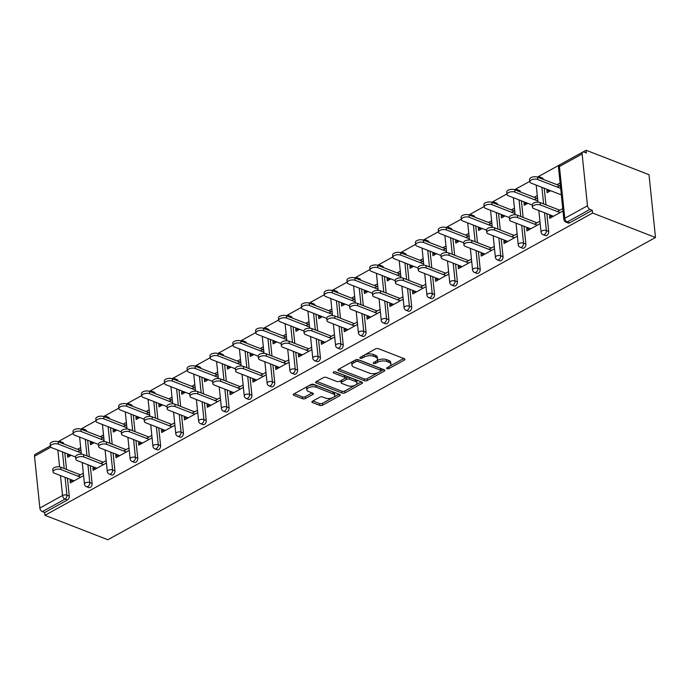 <?xml version="1.0" encoding="UTF-8"?>
<svg xmlns="http://www.w3.org/2000/svg" width="690" height="690" viewBox="0 0 690 690"><rect width="100%" height="100%" fill="white"/><g stroke="black" fill="none" stroke-linecap="round" stroke-linejoin="round"><path stroke-width="1.03" d="M387.038 368.676A1.432 0.664 174.1 0 0 389.048 368.512L404.314 360.085A2.044 0.949 174.1 0 0 404.901 359.318A2.044 0.949 174.1 0 0 404.305 358.731L378.396 348.666A2.044 0.949 174.1 0 0 375.524 348.899L360.258 357.325A1.432 0.664 174.1 0 0 359.844 357.86A1.432 0.664 174.1 0 0 360.258 358.265A1.432 0.664 174.1 0 0 362.276 358.101L364.251 357.015A6.538 3.045 174.1 0 1 373.454 356.264L375.61 357.11A6.538 3.045 174.1 0 1 377.516 358.973A6.538 3.045 174.1 0 1 375.619 361.431L373.644 362.526A1.432 0.664 174.1 0 0 373.23 363.061A1.432 0.664 174.1 0 0 373.652 363.475A1.432 0.664 174.1 0 0 375.662 363.311L377.637 362.216A6.538 3.045 174.1 0 1 386.84 361.474L388.996 362.31A6.538 3.045 174.1 0 1 390.902 364.173A6.538 3.045 174.1 0 1 389.005 366.64L387.03 367.727A1.432 0.664 174.1 0 0 386.616 368.262A1.432 0.664 174.1 0 0 387.038 368.676M312.501 401.218A2.044 0.949 174.1 0 0 311.906 401.985A2.044 0.949 174.1 0 0 312.501 402.563L319.772 405.392A2.044 0.949 174.1 0 0 322.644 405.159L339.601 395.801A2.044 0.949 174.1 0 0 340.187 395.034A2.044 0.949 174.1 0 0 339.592 394.447L313.683 384.382A2.044 0.949 174.1 0 0 310.811 384.615L293.862 393.973A2.044 0.949 174.1 0 0 293.267 394.74A2.044 0.949 174.1 0 0 293.862 395.318L302.643 398.734A2.044 0.949 174.1 0 0 305.515 398.501L312.768 394.499A2.044 0.949 174.1 0 0 313.363 393.731A2.044 0.949 174.1 0 0 312.768 393.145L308.413 391.454A5.46 2.544 174.1 0 1 306.826 389.893A5.46 2.544 174.1 0 1 310.052 387.168A5.46 2.544 174.1 0 1 316.098 387.211L333.158 393.843A5.46 2.544 174.1 0 1 334.745 395.396A5.46 2.544 174.1 0 1 331.519 398.121A5.46 2.544 174.1 0 1 325.473 398.078L322.627 396.974A2.044 0.949 174.1 0 0 319.755 397.207L312.501 401.218M44.971 515.292L592.589 213.046L655.5 237.498L107.882 539.744L44.971 515.292L44.686 512.549L67.37 500.026L65.024 499.111L42.34 511.635L44.686 512.549M364.449 380.733A2.044 0.949 174.1 0 0 367.322 380.501L384.27 371.142A2.044 0.949 174.1 0 0 384.865 370.375A2.044 0.949 174.1 0 0 384.27 369.797L358.36 359.723A2.044 0.949 174.1 0 0 355.479 359.956L338.531 369.314A2.044 0.949 174.1 0 0 337.945 370.082A2.044 0.949 174.1 0 0 338.531 370.668L364.449 380.733L364.26 378.905A2.044 0.949 174.1 0 0 367.132 378.672L377.93 372.712M361.931 383.476L344.983 392.826A2.044 0.949 174.1 0 1 342.111 393.059L316.201 382.993A2.044 0.949 174.1 0 1 315.606 382.407A2.044 0.949 174.1 0 1 316.193 381.639L323.446 377.637A2.044 0.949 174.1 0 1 326.327 377.404L336.832 381.484A2.044 0.949 174.1 0 0 339.713 381.251L344.526 378.594A2.044 0.949 174.1 0 0 345.112 377.827A2.044 0.949 174.1 0 0 344.517 377.249L333.581 372.997A1.432 0.664 174.1 0 1 333.166 372.583A1.432 0.664 174.1 0 1 334.003 371.876A1.432 0.664 174.1 0 1 335.59 371.884L361.931 382.122A2.044 0.949 174.1 0 1 362.526 382.709A2.044 0.949 174.1 0 1 361.931 383.476L361.793 382.07M655.5 237.498L649.014 174.708L586.103 150.256L537.45 177.106M587.475 205.784L582.119 153.982L559.435 166.506L564.791 218.307L587.475 205.784A3.122 1.854 61.1 0 0 589.959 209.389L567.275 221.904L569.621 222.818L592.305 210.303L589.959 209.389M582.119 153.982A3.122 1.854 61.1 0 1 582.817 152.111A3.122 1.854 61.1 0 1 584.033 152.093L586.379 153.008L586.103 150.256M38.485 452.536L50.344 445.956M58.029 441.712L73.175 433.355M80.859 429.111L96.005 420.753M103.69 416.51L118.835 408.152M126.52 403.917L141.666 395.551M149.351 391.316L164.496 382.95M172.181 378.715L187.326 370.349M195.011 366.114L210.157 357.748M217.833 353.513L232.987 345.155M240.663 340.912L255.818 332.554M263.494 328.311L278.648 319.953M286.324 315.71L301.478 307.352M309.155 303.108L324.309 294.751M331.985 290.507L347.13 282.15M354.815 277.915L369.961 269.548M377.646 265.314L392.791 256.947M400.476 252.713L415.622 244.346M423.306 240.111L438.452 231.745M446.137 227.51L461.282 219.153M468.967 214.909L484.113 206.552M491.798 202.308L506.943 193.95M514.628 189.707L529.773 181.349M50.836 447.215L34.5 456.228L39.856 508.03L62.54 495.515L60.479 475.565M547.981 189.681L546.851 190.302L549.525 191.346M546.851 190.302L547.092 192.683L550.655 190.716M550.818 215.202L549.499 215.936L552.173 216.971M549.499 215.936L549.74 218.316L563.005 210.993M557.244 187.085L560.358 185.36M560.116 182.979L556.994 184.704M562.764 208.613L557.408 211.571M92.106 483.466A3.122 2.044 111.2 0 1 90.2 487.425A3.122 2.044 111.2 0 1 88.786 487.589L86.44 486.674A3.122 2.044 111.2 0 0 87.854 486.51A3.122 2.044 -68.8 0 0 89.76 482.56L92.106 483.466L90.269 465.672M84.37 430.474A3.122 2.044 111.2 0 0 83.343 429.059L85.689 429.965A3.122 2.044 111.2 0 1 86.716 431.388M87.639 440.229L89.355 456.84M61.539 443.075A3.122 2.044 111.2 0 0 60.513 441.652L62.859 442.566A3.122 2.044 111.2 0 1 63.885 443.989M64.808 452.83L66.525 469.442M67.439 478.274L69.276 496.067A3.122 2.044 111.2 0 1 67.37 500.026M592.589 213.046L592.305 210.303M569.621 222.818A3.122 2.044 111.2 0 1 568.206 222.982L565.86 222.068A3.122 2.044 111.2 0 0 567.275 221.904A3.122 1.854 61.1 0 1 564.791 218.307A3.122 1.458 174.1 0 0 563.885 219.48A3.122 3.122 0 0 0 565.86 222.068M91.391 441.686L90.252 442.307L90.502 444.688L94.064 442.721M103.517 434.985L100.404 436.71M100.645 439.09L103.767 437.365M94.228 467.208L92.9 467.941L93.15 470.321L106.415 462.999M106.165 460.618L100.809 463.577M137.767 458.272A3.122 2.044 111.2 0 1 135.852 462.222A3.122 2.044 111.2 0 1 134.438 462.386L132.092 461.472A3.122 2.044 111.2 0 0 133.506 461.317A3.122 2.044 -68.8 0 0 135.421 457.358L137.767 458.272L135.93 440.47M130.03 405.28A3.122 2.044 111.2 0 0 129.004 403.857L131.35 404.771A3.122 2.044 111.2 0 1 132.376 406.186M133.299 415.026L135.016 431.638M137.051 416.484L135.913 417.114L136.154 419.494L139.725 417.519M149.178 409.791L146.064 411.507M146.306 413.888L149.428 412.172M139.88 442.005L138.561 442.739L138.802 445.119L152.076 437.796M151.826 435.416L146.47 438.374M183.428 433.07A3.122 2.044 111.2 0 1 181.513 437.029A3.122 2.044 111.2 0 1 180.099 437.184L177.753 436.278A3.122 2.044 111.2 0 0 179.167 436.115A3.122 2.044 -68.8 0 0 181.082 432.156L183.428 433.07L181.591 415.268M175.683 380.078A3.122 2.044 111.2 0 0 174.665 378.655L177.011 379.569A3.122 2.044 111.2 0 1 178.029 380.984M178.96 389.824L180.677 406.436M182.712 391.282L181.574 391.911L181.815 394.292L185.386 392.325M194.839 384.589L191.725 386.305M191.967 388.686L195.089 386.969M185.541 416.803L184.221 417.536L184.463 419.917L197.737 412.594M197.487 410.214L192.131 413.172M229.089 407.868A3.122 2.044 111.2 0 1 227.174 411.827A3.122 2.044 111.2 0 1 225.759 411.99L223.413 411.076A3.122 2.044 111.2 0 0 224.828 410.912A3.122 2.044 -68.8 0 0 226.743 406.953L229.089 407.868L227.243 390.066M221.343 354.876A3.122 2.044 111.2 0 0 220.326 353.453L222.672 354.367A3.122 2.044 111.2 0 1 223.689 355.79M224.621 364.622L226.337 381.234M228.364 366.079L227.234 366.709L227.476 369.09L231.038 367.123M240.499 359.387L237.377 361.103M237.627 363.483L240.741 361.767M231.202 391.61L229.882 392.334L230.124 394.714L243.389 387.392M243.147 385.011L237.791 387.97M274.749 382.665A3.122 2.044 111.2 0 1 272.835 386.624A3.122 2.044 111.2 0 1 271.42 386.788L269.074 385.874A3.122 2.044 111.2 0 0 270.489 385.71A3.122 2.044 -68.8 0 0 272.403 381.751L274.749 382.665L272.904 364.872M267.004 329.673A3.122 2.044 111.2 0 0 265.978 328.25L268.324 329.165A3.122 2.044 111.2 0 1 269.35 330.588M270.273 339.428L271.998 356.031M274.025 340.877L272.886 341.507L273.137 343.887L276.699 341.921M286.16 334.184L283.038 335.909M283.288 338.29L286.402 336.565M276.863 366.407L275.543 367.14L275.784 369.512L289.05 362.19M288.808 359.818L283.443 362.768M320.402 357.463A3.122 2.044 111.2 0 1 318.495 361.422A3.122 2.044 111.2 0 1 317.081 361.586L314.735 360.672A3.122 2.044 111.2 0 0 316.149 360.508A3.122 2.044 -68.8 0 0 318.055 356.558L320.402 357.463L318.564 339.67M312.665 304.471A3.122 2.044 111.2 0 0 311.639 303.057L313.985 303.962A3.122 2.044 111.2 0 1 315.011 305.385M315.934 314.226L317.65 330.838M319.686 315.684L318.547 316.305L318.797 318.685L322.359 316.719M331.821 308.982L328.699 310.707M328.949 313.088L332.062 311.363M322.523 341.205L321.195 341.938L321.445 344.319L334.71 336.996M334.469 334.615L329.104 337.574M366.062 332.261A3.122 2.044 111.2 0 1 364.156 336.22A3.122 2.044 111.2 0 1 362.742 336.384L360.396 335.469A3.122 2.044 111.2 0 0 361.81 335.314A3.122 2.044 -68.8 0 0 363.716 331.355L366.062 332.261L364.225 314.468M358.326 279.278A3.122 2.044 111.2 0 0 357.299 277.854L359.645 278.76A3.122 2.044 111.2 0 1 360.672 280.183M361.595 289.024L363.311 305.636M365.346 290.481L364.208 291.111L364.458 293.491L368.02 291.516M377.473 283.788L374.36 285.505M374.61 287.885L377.723 286.169M368.184 316.003L366.856 316.736L367.106 319.116L380.371 311.794M380.121 309.413L374.765 312.372M411.723 307.067A3.122 2.044 111.2 0 1 409.817 311.026A3.122 2.044 111.2 0 1 408.402 311.181L406.056 310.276A3.122 2.044 111.2 0 0 407.462 310.112A3.122 2.044 -68.8 0 0 409.377 306.153L411.723 307.067L409.886 289.265M403.986 254.075A3.122 2.044 111.2 0 0 402.96 252.652L405.306 253.566A3.122 2.044 111.2 0 1 406.332 254.981M407.255 263.822L408.972 280.433M411.007 265.279L409.869 265.909L410.119 268.289L413.681 266.323M423.134 258.586L420.02 260.303M420.262 262.683L423.384 260.967M413.845 290.801L412.517 291.534L412.767 293.914L426.032 286.591M425.782 284.211L420.426 287.169M457.384 281.865A3.122 2.044 111.2 0 1 455.469 285.824A3.122 2.044 111.2 0 1 454.055 285.988L451.709 285.074A3.122 2.044 111.2 0 0 453.123 284.91A3.122 2.044 -68.8 0 0 455.038 280.951L457.384 281.865L455.547 264.063M449.647 228.873A3.122 2.044 111.2 0 0 448.621 227.45L450.967 228.364A3.122 2.044 111.2 0 1 451.993 229.787M452.916 238.619L454.632 255.231M456.668 240.077L455.529 240.707L455.771 243.087L459.342 241.121M468.795 233.384L465.681 235.1M465.923 237.481L469.045 235.764M459.497 265.607L458.177 266.331L458.419 268.712L471.693 261.389M471.443 259.009L466.086 261.967M503.045 256.663A3.122 2.044 111.2 0 1 501.13 260.622A3.122 2.044 111.2 0 1 499.715 260.786L497.369 259.871A3.122 2.044 111.2 0 0 498.784 259.707A3.122 2.044 -68.8 0 0 500.699 255.749L503.045 256.663L501.207 238.869M495.299 203.671A3.122 2.044 111.2 0 0 494.282 202.248L496.627 203.162A3.122 2.044 111.2 0 1 497.645 204.585M498.577 213.426L500.293 230.029M502.329 214.875L501.19 215.504L501.432 217.885L505.002 215.918M514.455 208.182L511.342 209.907M511.583 212.287L514.706 210.562M505.158 240.405L503.838 241.129L504.08 243.51L517.353 236.187M517.103 233.806L511.747 236.765M548.705 231.461A3.122 2.044 111.2 0 1 546.791 235.419A3.122 2.044 111.2 0 1 545.376 235.583L543.03 234.669A3.122 2.044 111.2 0 0 544.445 234.505A3.122 2.044 -68.8 0 0 546.359 230.555L548.705 231.461L546.86 213.667M540.96 178.469A3.122 2.044 111.2 0 0 539.942 177.054L542.288 177.96A3.122 2.044 111.2 0 1 543.306 179.383M544.238 188.223L545.954 204.835M527.988 227.804L526.668 228.537L526.91 230.909L540.175 223.586M539.934 221.214L534.577 224.164M525.15 202.282L524.02 202.903L524.262 205.284L527.833 203.317M537.286 195.581L534.172 197.305M534.414 199.686L537.527 197.961M525.875 244.062A3.122 2.044 111.2 0 1 523.96 248.021A3.122 2.044 111.2 0 1 522.546 248.184L520.2 247.27A3.122 2.044 111.2 0 0 521.614 247.106A3.122 2.044 -68.8 0 0 523.529 243.147L525.875 244.062L524.038 226.268M518.13 191.07A3.122 2.044 111.2 0 0 517.112 189.647L519.458 190.561A3.122 2.044 111.2 0 1 520.476 191.984M521.407 200.825L523.124 217.436M482.327 253.006L481.008 253.73L481.249 256.111L494.523 248.788M494.273 246.408L488.917 249.366M479.498 227.476L478.36 228.105L478.601 230.486L482.172 228.519M491.625 220.783L488.511 222.508M488.753 224.88L491.875 223.163M480.214 269.264A3.122 2.044 111.2 0 1 478.299 273.223A3.122 2.044 111.2 0 1 476.885 273.387L474.539 272.472A3.122 2.044 111.2 0 0 475.953 272.309A3.122 2.044 -68.8 0 0 477.868 268.35L480.214 269.264L478.377 251.462M472.469 216.272A3.122 2.044 111.2 0 0 471.451 214.849L473.797 215.763A3.122 2.044 111.2 0 1 474.815 217.186M475.746 226.018L477.463 242.63M436.666 278.208L435.347 278.933L435.588 281.313L448.862 273.99M448.612 271.61L443.256 274.568M433.838 252.678L432.699 253.308L432.94 255.688L436.511 253.722M445.964 245.985L442.851 247.701M443.092 250.082L446.214 248.365M434.553 294.466A3.122 2.044 111.2 0 1 432.639 298.425A3.122 2.044 111.2 0 1 431.224 298.58L428.878 297.675A3.122 2.044 111.2 0 0 430.293 297.511A3.122 2.044 -68.8 0 0 432.207 293.552L434.553 294.466L432.716 276.664M426.817 241.474A3.122 2.044 111.2 0 0 425.79 240.051L428.136 240.965A3.122 2.044 111.2 0 1 429.163 242.388M430.086 251.22L431.802 267.832M391.014 303.402L389.686 304.135L389.936 306.515L403.202 299.193M402.951 296.812L397.595 299.771M388.177 277.88L387.038 278.51L387.288 280.89L390.851 278.915M400.304 271.187L397.19 272.904M397.431 275.284L400.554 273.568M388.893 319.668A3.122 2.044 111.2 0 1 386.987 323.619A3.122 2.044 111.2 0 1 385.572 323.782L383.226 322.877A3.122 2.044 111.2 0 0 384.64 322.713A3.122 2.044 -68.8 0 0 386.547 318.754L388.893 319.668L387.055 301.866M381.156 266.676A3.122 2.044 111.2 0 0 380.13 265.253L382.476 266.168A3.122 2.044 111.2 0 1 383.502 267.582M384.425 276.423L386.141 293.034M345.354 328.604L344.025 329.337L344.276 331.718L357.541 324.395M357.299 322.014L351.935 324.973M342.516 303.082L341.378 303.712L341.628 306.084L345.19 304.118M354.651 296.389L351.529 298.106M351.779 300.486L354.893 298.761M343.232 344.862A3.122 2.044 111.2 0 1 341.326 348.821A3.122 2.044 111.2 0 1 339.911 348.985L337.565 348.071A3.122 2.044 111.2 0 0 338.98 347.907A3.122 2.044 -68.8 0 0 340.886 343.956L343.232 344.862L341.395 327.069M335.495 291.87A3.122 2.044 111.2 0 0 334.469 290.456L336.815 291.361A3.122 2.044 111.2 0 1 337.841 292.784M338.764 301.625L340.481 318.237M299.693 353.806L298.365 354.539L298.615 356.92L311.88 349.597M311.639 347.217L306.274 350.175M296.855 328.285L295.717 328.906L295.967 331.286L299.529 329.32M308.991 321.583L305.868 323.308M306.119 325.689L309.232 323.964M297.58 370.064A3.122 2.044 111.2 0 1 295.665 374.023A3.122 2.044 111.2 0 1 294.251 374.187L291.905 373.273A3.122 2.044 111.2 0 0 293.319 373.109A3.122 2.044 -68.8 0 0 295.225 369.15L297.58 370.064L295.734 352.271M289.835 317.072A3.122 2.044 111.2 0 0 288.808 315.649L291.154 316.563A3.122 2.044 111.2 0 1 292.18 317.987M293.103 326.827L294.82 343.439M254.032 379.008L252.713 379.733L252.954 382.113L266.219 374.791M265.978 372.41L260.622 375.369M251.195 353.478L250.065 354.108L250.306 356.488L253.868 354.522M263.33 346.785L260.208 348.51M260.458 350.882L263.571 349.166M251.919 395.267A3.122 2.044 111.2 0 1 250.004 399.225A3.122 2.044 111.2 0 1 248.59 399.389L246.244 398.475A3.122 2.044 111.2 0 0 247.658 398.311A3.122 2.044 -68.8 0 0 249.573 394.352L251.919 395.267L250.073 377.464M244.174 342.274A3.122 2.044 111.2 0 0 243.147 340.851L245.502 341.766A3.122 2.044 111.2 0 1 246.52 343.189M247.451 352.021L249.168 368.632M208.371 404.211L207.052 404.935L207.293 407.316L220.567 399.993M220.317 397.613L214.961 400.571M205.534 378.681L204.404 379.31L204.645 381.691L208.216 379.724M217.669 371.988L214.555 373.704M214.797 376.085L217.911 374.368M206.258 420.469A3.122 2.044 111.2 0 1 204.344 424.428A3.122 2.044 111.2 0 1 202.929 424.591L200.583 423.677A3.122 2.044 111.2 0 0 201.998 423.513A3.122 2.044 -68.8 0 0 203.912 419.555L206.258 420.469L204.421 402.667M198.513 367.477A3.122 2.044 111.2 0 0 197.495 366.054L199.841 366.968A3.122 2.044 111.2 0 1 200.859 368.391M201.791 377.223L203.507 393.835M162.711 429.404L161.391 430.137L161.633 432.518L174.906 425.195M174.656 422.815L169.3 425.773M159.882 403.883L158.743 404.513L158.985 406.893L162.555 404.927M172.008 397.19L168.895 398.906M169.136 401.287L172.258 399.57M160.597 445.671A3.122 2.044 111.2 0 1 158.683 449.621A3.122 2.044 111.2 0 1 157.268 449.785L154.922 448.88A3.122 2.044 111.2 0 0 156.337 448.716A3.122 2.044 -68.8 0 0 158.251 444.757L160.597 445.671L158.76 427.869M152.852 392.679A3.122 2.044 111.2 0 0 151.834 391.256L154.18 392.17A3.122 2.044 111.2 0 1 155.207 393.585M156.13 402.425L157.846 419.037M117.05 454.607L115.73 455.34L115.98 457.72L129.246 450.398M128.996 448.017L123.639 450.975M114.221 429.085L113.082 429.715L113.324 432.087L116.895 430.12M126.348 422.392L123.234 424.109M123.475 426.489L126.598 424.764M114.937 470.865A3.122 2.044 111.2 0 1 113.022 474.824A3.122 2.044 111.2 0 1 111.616 474.987L109.262 474.073A3.122 2.044 111.2 0 0 110.676 473.918A3.122 2.044 -68.8 0 0 112.591 469.959L114.937 470.865L113.1 453.071M107.2 417.873A3.122 2.044 111.2 0 0 106.174 416.458L108.52 417.364A3.122 2.044 111.2 0 1 109.546 418.787M110.469 427.628L112.185 444.239M71.398 479.809L70.07 480.542L70.32 482.922L83.585 475.6M83.335 473.219L77.979 476.178M68.56 454.287L67.422 454.908L67.672 457.289L71.234 455.322M80.687 447.586L77.573 449.311M77.823 451.691L80.937 449.966M34.5 456.228A3.122 1.854 -118.9 0 1 35.19 454.356L50.353 445.982M42.34 511.635A3.122 1.854 -118.9 0 1 39.856 508.03M524.02 202.903L526.694 203.947M526.668 228.537L529.342 229.572M501.19 215.504L503.864 216.548M503.838 241.129L506.512 242.173M478.36 228.105L481.034 229.149M481.008 253.73L483.681 254.774M455.529 240.707L458.203 241.75M458.177 266.331L460.851 267.375M432.699 253.308L435.373 254.343M435.347 278.933L438.021 279.976M409.869 265.909L412.542 266.944M412.517 291.534L415.19 292.577M387.038 278.51L389.712 279.545M389.686 304.135L392.36 305.178M364.208 291.111L366.882 292.146M366.856 316.736L369.53 317.771M341.378 303.712L344.051 304.747M344.025 329.337L346.699 330.372M318.547 316.305L321.221 317.348M321.195 341.938L323.869 342.973M295.717 328.906L298.39 329.949M298.365 354.539L301.047 355.574M272.886 341.507L275.569 342.551M275.543 367.14L278.217 368.175M250.065 354.108L252.738 355.152M252.713 379.733L255.386 380.777M227.234 366.709L229.908 367.753M229.882 392.334L232.556 393.378M204.404 379.31L207.078 380.345M207.052 404.935L209.726 405.979M181.574 391.911L184.247 392.946M184.221 417.536L186.895 418.58M158.743 404.513L161.417 405.548M161.391 430.137L164.065 431.181M135.913 417.114L138.587 418.149M138.561 442.739L141.234 443.774M113.082 429.715L115.756 430.75M115.73 455.34L118.404 456.375M90.252 442.307L92.926 443.351M92.9 467.941L95.574 468.976M67.422 454.908L70.095 455.952M70.07 480.542L72.743 481.577M390.902 364.173L390.713 362.345A6.538 3.045 174.1 0 0 388.806 360.482L388.996 362.31M376.197 361.077L377.447 360.387A6.538 3.045 174.1 0 1 386.65 359.637L388.806 360.482M377.516 358.973L377.327 357.144A6.538 3.045 174.1 0 0 375.42 355.272L375.61 357.11M364.725 354.858A6.538 3.045 174.1 0 1 373.264 354.436L375.42 355.272M389.583 366.278L403.693 358.49M338.963 369.072L364.26 378.905M380.923 371.056L383.649 369.555M380.673 371.237A1.432 0.664 174.1 0 0 381.087 370.694A1.432 0.664 174.1 0 0 380.673 370.288L357.929 361.448A1.432 0.664 174.1 0 0 355.919 361.612L353.832 362.759A6.538 3.045 174.1 0 0 351.943 365.226A6.538 3.045 174.1 0 0 353.841 367.089L369.392 373.135A6.538 3.045 174.1 0 0 378.594 372.384L380.673 371.237M381.087 370.694L380.897 368.865A1.432 0.664 174.1 0 0 380.483 368.46L380.673 370.288M357.541 359.559A1.432 0.664 174.1 0 1 357.739 359.619L380.483 368.46M353.064 361.293A6.538 3.045 174.1 0 0 351.753 363.397L351.943 365.226M361.31 381.88L344.793 390.997L344.983 392.826M316.624 381.406L341.921 391.23A2.044 0.949 174.1 0 0 344.793 390.997M345.112 377.827L344.922 375.998A2.044 0.949 174.1 0 0 344.327 375.412L334.926 371.763M347.734 385.727A5.46 2.544 174.1 0 0 353.78 385.762A5.46 2.544 174.1 0 0 357.015 383.045A5.46 2.544 174.1 0 0 355.419 381.484L349.416 379.146A2.044 0.949 174.1 0 0 346.535 379.379L341.723 382.036A2.044 0.949 174.1 0 0 341.136 382.803A2.044 0.949 174.1 0 0 341.731 383.39L347.734 385.727M357.015 383.045L356.825 381.216A5.46 2.544 174.1 0 0 355.229 379.655L355.419 381.484M344.828 378.396L346.346 377.551A2.044 0.949 174.1 0 1 349.226 377.318L355.229 379.655M341.231 380.414A2.044 0.949 174.1 0 0 340.946 380.975L341.136 382.803M334.745 395.396L334.555 393.567A5.46 2.544 174.1 0 0 332.968 392.006L333.158 393.843M308.827 385.71A5.46 2.544 174.1 0 1 315.908 385.382L332.968 392.006M307.697 386.331A5.46 2.544 174.1 0 0 306.636 388.065L306.826 389.893M294.294 393.731L302.453 396.905A2.044 0.949 174.1 0 0 305.325 396.672L312.147 392.903M312.932 400.976L319.582 403.564A2.044 0.949 174.1 0 0 322.454 403.331L332.554 397.751M333.693 397.13L338.98 394.214M529.817 181.815L529.575 179.435A4.683 2.182 -5.9 0 1 532.344 177.097A4.683 2.182 -5.9 0 1 537.527 177.132L537.769 179.512A4.683 2.182 174.1 0 0 532.585 179.478A4.683 2.182 174.1 0 0 529.817 181.815A4.683 2.182 174.1 0 0 531.188 183.152L561.341 194.873M560.677 188.413L537.769 179.512M559.676 185.739L537.527 177.132A3.122 3.122 0 0 1 539.942 177.054M532.447 207.259L532.206 204.878A4.683 2.182 -5.9 0 1 534.974 202.541A4.683 2.182 -5.9 0 1 540.149 202.575L540.399 204.956A4.683 2.182 174.1 0 0 535.216 204.921A4.683 2.182 174.1 0 0 532.447 207.259A4.683 2.182 174.1 0 0 533.81 208.596L553.492 216.246M540.149 202.575L559.832 210.226M540.399 204.956L560.082 212.606M506.995 194.416L506.745 192.036A4.683 2.182 -5.9 0 1 509.513 189.698A4.683 2.182 -5.9 0 1 514.697 189.733L514.938 192.113A4.683 2.182 174.1 0 0 509.755 192.079A4.683 2.182 174.1 0 0 506.995 194.416A4.683 2.182 174.1 0 0 508.358 195.753L532.223 205.025M537.846 201.014L514.938 192.113M536.846 198.341L514.697 189.733M484.164 207.017L483.914 204.637A4.683 2.182 -5.9 0 1 486.683 202.299A4.683 2.182 -5.9 0 1 491.866 202.334L492.108 204.714A4.683 2.182 174.1 0 0 486.924 204.68A4.683 2.182 174.1 0 0 484.164 207.017A4.683 2.182 174.1 0 0 485.527 208.346L509.393 217.626M515.016 213.615L492.108 204.714M514.016 210.942L491.866 202.334M461.334 219.61L461.084 217.238A4.683 2.182 -5.9 0 1 463.852 214.901A4.683 2.182 -5.9 0 1 469.036 214.935L469.278 217.316A4.683 2.182 174.1 0 0 464.094 217.281A4.683 2.182 174.1 0 0 461.334 219.61A4.683 2.182 174.1 0 0 462.697 220.947L486.562 230.227M492.186 226.216L469.278 217.316M491.185 223.543L469.036 214.935A3.122 3.122 0 0 1 471.451 214.849M438.504 232.211L438.254 229.83A4.683 2.182 -5.9 0 1 441.022 227.502A4.683 2.182 -5.9 0 1 446.206 227.536L446.447 229.917A4.683 2.182 174.1 0 0 441.272 229.882A4.683 2.182 174.1 0 0 438.504 232.211A4.683 2.182 174.1 0 0 439.866 233.548L463.732 242.828M469.355 238.818L446.447 229.917M468.355 236.144L446.206 227.536M415.673 244.812L415.423 242.431A4.683 2.182 -5.9 0 1 418.192 240.103A4.683 2.182 -5.9 0 1 423.375 240.137L423.617 242.518A4.683 2.182 174.1 0 0 418.442 242.483A4.683 2.182 174.1 0 0 415.673 244.812A4.683 2.182 174.1 0 0 417.036 246.149L440.901 255.429M446.525 251.419L423.617 242.518M445.524 248.745L423.375 240.137A3.122 3.122 0 0 1 425.79 240.051M509.617 219.86L509.375 217.479A4.683 2.182 -5.9 0 1 512.144 215.142A4.683 2.182 -5.9 0 1 517.319 215.177L517.569 217.557A4.683 2.182 174.1 0 0 512.385 217.523A4.683 2.182 174.1 0 0 509.617 219.86A4.683 2.182 174.1 0 0 510.98 221.197L530.662 228.839M517.319 215.177L537.001 222.827M517.569 217.557L537.251 225.207M486.786 232.461L486.545 230.081A4.683 2.182 -5.9 0 1 489.314 227.743A4.683 2.182 -5.9 0 1 494.497 227.778L494.739 230.158A4.683 2.182 174.1 0 0 489.555 230.124A4.683 2.182 174.1 0 0 486.786 232.461A4.683 2.182 174.1 0 0 488.158 233.798L507.831 241.44M494.497 227.778L514.171 235.428M494.739 230.158L514.421 237.809M463.965 245.062L463.714 242.682A4.683 2.182 -5.9 0 1 466.483 240.344A4.683 2.182 -5.9 0 1 471.667 240.379L471.908 242.759A4.683 2.182 174.1 0 0 466.725 242.725A4.683 2.182 174.1 0 0 463.965 245.062A4.683 2.182 174.1 0 0 465.327 246.39L485.001 254.041M471.667 240.379L491.34 248.029M471.908 242.759L491.591 250.41M441.134 257.655L440.884 255.283A4.683 2.182 -5.9 0 1 443.653 252.945A4.683 2.182 -5.9 0 1 448.836 252.98L449.078 255.36A4.683 2.182 174.1 0 0 443.894 255.326A4.683 2.182 174.1 0 0 441.134 257.655A4.683 2.182 174.1 0 0 442.497 258.991L462.171 266.642M448.836 252.98L468.51 260.63M449.078 255.36L468.76 263.011M418.304 270.256L418.054 267.875A4.683 2.182 -5.9 0 1 420.822 265.547A4.683 2.182 -5.9 0 1 426.006 265.581L426.248 267.962A4.683 2.182 174.1 0 0 421.064 267.927A4.683 2.182 174.1 0 0 418.304 270.256A4.683 2.182 174.1 0 0 419.667 271.593L439.349 279.243M426.006 265.581L445.688 273.231M426.248 267.962L445.93 275.612M392.843 257.413L392.593 255.033A4.683 2.182 -5.9 0 1 395.361 252.704A4.683 2.182 -5.9 0 1 400.545 252.738L400.787 255.119A4.683 2.182 174.1 0 0 395.612 255.084A4.683 2.182 174.1 0 0 392.843 257.413A4.683 2.182 174.1 0 0 394.206 258.75L418.071 268.022M423.695 264.02L400.787 255.119M422.694 261.346L400.545 252.738M395.474 282.857L395.223 280.476A4.683 2.182 -5.9 0 1 397.992 278.148A4.683 2.182 -5.9 0 1 403.176 278.182L403.417 280.563A4.683 2.182 174.1 0 0 398.242 280.528A4.683 2.182 174.1 0 0 395.474 282.857A4.683 2.182 174.1 0 0 396.836 284.194L416.519 291.844M403.176 278.182L422.858 285.832M403.417 280.563L423.099 288.204M370.013 270.014L369.762 267.634A4.683 2.182 -5.9 0 1 372.531 265.305A4.683 2.182 -5.9 0 1 377.715 265.339L377.965 267.72A4.683 2.182 174.1 0 0 372.781 267.686A4.683 2.182 174.1 0 0 370.013 270.014A4.683 2.182 174.1 0 0 371.375 271.351L395.241 280.623M400.864 276.621L377.965 267.72M399.864 273.947L377.715 265.339M372.643 295.458L372.393 293.078A4.683 2.182 -5.9 0 1 375.162 290.749A4.683 2.182 -5.9 0 1 380.345 290.783L380.587 293.164A4.683 2.182 174.1 0 0 375.412 293.129A4.683 2.182 174.1 0 0 372.643 295.458A4.683 2.182 174.1 0 0 374.006 296.795L393.688 304.445M380.345 290.783L400.028 298.425M380.587 293.164L400.269 300.805M347.182 282.615L346.941 280.235A4.683 2.182 -5.9 0 1 349.701 277.906A4.683 2.182 -5.9 0 1 354.884 277.941L355.134 280.312A4.683 2.182 174.1 0 0 349.951 280.287A4.683 2.182 174.1 0 0 347.182 282.615A4.683 2.182 174.1 0 0 348.545 283.952L372.41 293.224M378.042 289.222L355.134 280.312M377.033 286.548L354.884 277.941A3.122 3.122 0 0 1 357.299 277.854M349.813 308.059L349.563 305.679A4.683 2.182 -5.9 0 1 352.331 303.35A4.683 2.182 -5.9 0 1 357.515 303.384L357.756 305.765A4.683 2.182 174.1 0 0 352.581 305.73A4.683 2.182 174.1 0 0 349.813 308.059A4.683 2.182 174.1 0 0 351.176 309.396L370.858 317.046M357.515 303.384L377.197 311.026M357.756 305.765L377.439 313.407M324.352 295.216L324.11 292.836A4.683 2.182 -5.9 0 1 326.87 290.507A4.683 2.182 -5.9 0 1 332.054 290.533L332.304 292.914A4.683 2.182 174.1 0 0 327.12 292.879A4.683 2.182 174.1 0 0 324.352 295.216A4.683 2.182 174.1 0 0 325.714 296.553L349.58 305.825M355.212 301.823L332.304 292.914M354.203 299.141L332.054 290.533M326.982 320.66L326.732 318.28A4.683 2.182 -5.9 0 1 329.501 315.951A4.683 2.182 -5.9 0 1 334.685 315.986L334.935 318.357A4.683 2.182 174.1 0 0 329.751 318.323A4.683 2.182 174.1 0 0 326.982 320.66A4.683 2.182 174.1 0 0 328.345 321.997L348.027 329.647M334.685 315.986L354.367 323.627M334.935 318.357L354.608 326.008M301.521 307.818L301.28 305.437A4.683 2.182 -5.9 0 1 304.04 303.1A4.683 2.182 -5.9 0 1 309.224 303.134L309.474 305.515A4.683 2.182 174.1 0 0 304.29 305.48A4.683 2.182 174.1 0 0 301.521 307.818A4.683 2.182 174.1 0 0 302.884 309.155L326.75 318.426M332.382 314.416L309.474 305.515M331.373 311.742L309.224 303.134A3.122 3.122 0 0 1 311.639 303.057M304.152 333.261L303.911 330.881A4.683 2.182 -5.9 0 1 306.671 328.544A4.683 2.182 -5.9 0 1 311.854 328.578L312.104 330.959A4.683 2.182 174.1 0 0 306.921 330.924A4.683 2.182 174.1 0 0 304.152 333.261A4.683 2.182 174.1 0 0 305.515 334.598L325.197 342.249M311.854 328.578L331.536 336.228M312.104 330.959L331.778 338.609M278.691 320.419L278.45 318.038A4.683 2.182 -5.9 0 1 281.218 315.701A4.683 2.182 -5.9 0 1 286.393 315.735L286.643 318.116A4.683 2.182 174.1 0 0 281.46 318.081A4.683 2.182 174.1 0 0 278.691 320.419A4.683 2.182 174.1 0 0 280.054 321.756L303.919 331.028M309.551 327.017L286.643 318.116M308.542 324.343L286.393 315.735A3.122 3.122 0 0 1 288.808 315.649M281.322 345.863L281.08 343.482A4.683 2.182 -5.9 0 1 283.84 341.145A4.683 2.182 -5.9 0 1 289.024 341.179L289.274 343.56A4.683 2.182 174.1 0 0 284.09 343.525A4.683 2.182 174.1 0 0 281.322 345.863A4.683 2.182 174.1 0 0 282.684 347.199L302.367 354.841M289.024 341.179L308.706 348.829M289.274 343.56L308.947 351.21M255.861 333.02L255.619 330.639A4.683 2.182 -5.9 0 1 258.388 328.302A4.683 2.182 -5.9 0 1 263.563 328.337L263.813 330.717A4.683 2.182 174.1 0 0 258.629 330.683A4.683 2.182 174.1 0 0 255.861 333.02A4.683 2.182 174.1 0 0 257.223 334.357L281.089 343.629M286.721 339.618L263.813 330.717M285.712 336.944L263.563 328.337M258.491 358.464L258.25 356.083A4.683 2.182 -5.9 0 1 261.01 353.746A4.683 2.182 -5.9 0 1 266.193 353.78L266.444 356.161A4.683 2.182 174.1 0 0 261.26 356.126A4.683 2.182 174.1 0 0 258.491 358.464A4.683 2.182 174.1 0 0 259.854 359.801L279.536 367.442M266.193 353.78L285.876 361.431M266.444 356.161L286.126 363.811M233.03 345.612L232.789 343.24A4.683 2.182 -5.9 0 1 235.557 340.903A4.683 2.182 -5.9 0 1 240.732 340.938L240.982 343.318A4.683 2.182 174.1 0 0 235.799 343.284A4.683 2.182 174.1 0 0 233.03 345.612A4.683 2.182 174.1 0 0 234.393 346.949L258.258 356.23M263.89 352.219L240.982 343.318M262.881 349.545L240.732 340.938A3.122 3.122 0 0 1 243.147 340.851M235.661 371.065L235.419 368.684A4.683 2.182 -5.9 0 1 238.188 366.347A4.683 2.182 -5.9 0 1 243.363 366.381L243.613 368.762A4.683 2.182 174.1 0 0 238.43 368.727A4.683 2.182 174.1 0 0 235.661 371.065A4.683 2.182 174.1 0 0 237.024 372.393L256.706 380.043M243.363 366.381L263.045 374.032M243.613 368.762L263.295 376.412M210.2 358.214L209.958 355.833A4.683 2.182 -5.9 0 1 212.727 353.504A4.683 2.182 -5.9 0 1 217.911 353.539L218.152 355.919A4.683 2.182 174.1 0 0 212.969 355.885A4.683 2.182 174.1 0 0 210.2 358.214A4.683 2.182 174.1 0 0 211.571 359.55L235.428 368.831M241.06 364.82L218.152 355.919M240.06 362.147L217.911 353.539M212.831 383.657L212.589 381.285A4.683 2.182 -5.9 0 1 215.358 378.948A4.683 2.182 -5.9 0 1 220.533 378.983L220.783 381.363A4.683 2.182 174.1 0 0 215.599 381.329A4.683 2.182 174.1 0 0 212.831 383.657A4.683 2.182 174.1 0 0 214.193 384.994L233.876 392.645M220.533 378.983L240.215 386.633M220.783 381.363L240.465 389.013M187.378 370.815L187.128 368.434A4.683 2.182 -5.9 0 1 189.897 366.105A4.683 2.182 -5.9 0 1 195.08 366.14L195.322 368.52A4.683 2.182 174.1 0 0 190.138 368.486A4.683 2.182 174.1 0 0 187.378 370.815A4.683 2.182 174.1 0 0 188.741 372.152L212.606 381.432M218.23 377.421L195.322 368.52M217.229 374.748L195.08 366.14M190 396.258L189.759 393.878A4.683 2.182 -5.9 0 1 192.527 391.549A4.683 2.182 -5.9 0 1 197.702 391.584L197.952 393.964A4.683 2.182 174.1 0 0 192.769 393.93A4.683 2.182 174.1 0 0 190 396.258A4.683 2.182 174.1 0 0 191.363 397.595L211.045 405.246M197.702 391.584L217.385 399.234M197.952 393.964L217.635 401.615M164.548 383.416L164.298 381.035A4.683 2.182 -5.9 0 1 167.066 378.707A4.683 2.182 -5.9 0 1 172.25 378.741L172.491 381.122A4.683 2.182 174.1 0 0 167.308 381.087A4.683 2.182 174.1 0 0 164.548 383.416A4.683 2.182 174.1 0 0 165.911 384.753L189.776 394.024M195.399 390.023L172.491 381.122M194.399 387.349L172.25 378.741A3.122 3.122 0 0 1 174.665 378.655M167.17 408.86L166.928 406.479A4.683 2.182 -5.9 0 1 169.697 404.15A4.683 2.182 -5.9 0 1 174.881 404.185L175.122 406.565A4.683 2.182 174.1 0 0 169.938 406.531A4.683 2.182 174.1 0 0 167.17 408.86A4.683 2.182 174.1 0 0 168.541 410.196L188.215 417.847M174.881 404.185L194.554 411.835M175.122 406.565L194.804 414.216M141.717 396.017L141.467 393.636A4.683 2.182 -5.9 0 1 144.236 391.308A4.683 2.182 -5.9 0 1 149.42 391.342L149.661 393.723A4.683 2.182 174.1 0 0 144.477 393.688A4.683 2.182 174.1 0 0 141.717 396.017A4.683 2.182 174.1 0 0 143.08 397.354L166.946 406.626M172.569 402.624L149.661 393.723M171.569 399.95L149.42 391.342M144.348 421.461L144.098 419.08A4.683 2.182 -5.9 0 1 146.867 416.751A4.683 2.182 -5.9 0 1 152.05 416.786L152.292 419.166A4.683 2.182 174.1 0 0 147.108 419.132A4.683 2.182 174.1 0 0 144.348 421.461A4.683 2.182 174.1 0 0 145.711 422.798L165.384 430.448M152.05 416.786L171.724 424.436M152.292 419.166L171.974 426.808M118.887 408.618L118.637 406.238A4.683 2.182 -5.9 0 1 121.406 403.909A4.683 2.182 -5.9 0 1 126.589 403.943L126.831 406.324A4.683 2.182 174.1 0 0 121.656 406.289A4.683 2.182 174.1 0 0 118.887 408.618A4.683 2.182 174.1 0 0 120.25 409.955L144.115 419.227M149.739 415.225L126.831 406.324M148.738 412.551L126.589 403.943A3.122 3.122 0 0 1 129.004 403.857M121.518 434.062L121.267 431.681A4.683 2.182 -5.9 0 1 124.036 429.353A4.683 2.182 -5.9 0 1 129.22 429.387L129.461 431.768A4.683 2.182 174.1 0 0 124.278 431.733A4.683 2.182 174.1 0 0 121.518 434.062A4.683 2.182 174.1 0 0 122.88 435.399L142.554 443.049M129.22 429.387L148.893 437.029M129.461 431.768L149.143 439.409M96.057 421.219L95.806 418.839A4.683 2.182 -5.9 0 1 98.575 416.51A4.683 2.182 -5.9 0 1 103.759 416.536L104 418.916A4.683 2.182 174.1 0 0 98.825 418.882A4.683 2.182 174.1 0 0 96.057 421.219A4.683 2.182 174.1 0 0 97.419 422.556L121.285 431.828M126.908 427.826L104 418.916M125.908 425.144L103.759 416.536M98.687 446.663L98.437 444.282A4.683 2.182 -5.9 0 1 101.206 441.954A4.683 2.182 -5.9 0 1 106.389 441.988L106.631 444.36A4.683 2.182 174.1 0 0 101.447 444.325A4.683 2.182 174.1 0 0 98.687 446.663A4.683 2.182 174.1 0 0 100.05 448L119.732 455.65M106.389 441.988L126.072 449.63M106.631 444.36L126.313 452.01M73.226 433.82L72.976 431.44A4.683 2.182 -5.9 0 1 75.745 429.102A4.683 2.182 -5.9 0 1 80.928 429.137L81.179 431.517A4.683 2.182 174.1 0 0 75.995 431.483A4.683 2.182 174.1 0 0 73.226 433.82A4.683 2.182 174.1 0 0 74.589 435.157L98.454 444.429M104.078 440.418L81.179 431.517M103.077 437.745L80.928 429.137M75.857 459.264L75.607 456.884A4.683 2.182 -5.9 0 1 78.375 454.546A4.683 2.182 -5.9 0 1 83.559 454.581L83.8 456.961A4.683 2.182 174.1 0 0 78.626 456.927A4.683 2.182 174.1 0 0 75.857 459.264A4.683 2.182 174.1 0 0 77.22 460.601L96.902 468.251M83.559 454.581L103.241 462.231M83.8 456.961L103.483 464.611M50.396 446.421L50.146 444.041A4.683 2.182 -5.9 0 1 52.914 441.704A4.683 2.182 -5.9 0 1 58.098 441.738L58.348 444.118A4.683 2.182 174.1 0 0 53.165 444.084A4.683 2.182 174.1 0 0 50.396 446.421A4.683 2.182 174.1 0 0 51.759 447.758L75.624 457.03M81.256 453.02L58.348 444.118M80.247 450.346L58.098 441.738A3.122 3.122 0 0 1 60.513 441.652M53.026 471.865L52.776 469.485A4.683 2.182 -5.9 0 1 55.545 467.147A4.683 2.182 -5.9 0 1 60.729 467.182L60.97 469.562A4.683 2.182 174.1 0 0 55.795 469.528A4.683 2.182 174.1 0 0 53.026 471.865A4.683 2.182 174.1 0 0 54.389 473.202L74.072 480.844M60.729 467.182L80.411 474.832M60.97 469.562L80.652 477.213M388.867 366.718L389.048 368.512M362.086 356.307L362.276 358.101M375.472 361.517L375.662 363.311M582.817 152.111L560.133 164.625A3.122 1.854 61.1 0 0 559.435 166.506A3.122 1.458 174.1 0 0 558.529 167.679L563.885 219.48M59.581 466.88L57.848 450.122M65.093 477.359L66.93 495.153A3.122 2.044 -68.8 0 1 65.024 499.111A3.122 1.854 -118.9 0 1 62.54 495.515A3.122 1.458 -5.9 0 1 66.93 495.153L69.276 496.067M541.891 187.309L543.608 203.921M544.514 212.753L546.359 230.555A3.122 1.458 -5.9 0 0 541.961 230.909A3.122 1.458 174.1 0 0 541.055 232.082A3.122 3.122 0 0 0 543.03 234.669M519.061 199.91L520.778 216.522M521.683 225.354L523.529 243.147A3.122 1.458 -5.9 0 0 519.13 243.51A3.122 1.458 174.1 0 0 518.225 244.683A3.122 3.122 0 0 0 520.2 247.27M496.231 212.511L497.947 229.123M498.861 237.955L500.699 255.749A3.122 1.458 -5.9 0 0 496.3 256.111A3.122 1.458 174.1 0 0 495.394 257.284A3.122 3.122 0 0 0 497.369 259.871M473.4 225.113L475.117 241.724M476.031 250.556L477.868 268.35A3.122 1.458 -5.9 0 0 473.469 268.712A3.122 1.458 174.1 0 0 472.564 269.885A3.122 3.122 0 0 0 474.539 272.472M450.57 237.714L452.286 254.325M453.201 263.157L455.038 280.951A3.122 1.458 -5.9 0 0 450.639 281.313A3.122 1.458 174.1 0 0 449.742 282.486A3.122 3.122 0 0 0 451.709 285.074M427.74 250.306L429.456 266.918M430.37 275.759L432.207 293.552A3.122 1.458 -5.9 0 0 427.809 293.906A3.122 1.458 174.1 0 0 426.912 295.087A3.122 3.122 0 0 0 428.878 297.675M404.909 262.907L406.626 279.519M407.54 288.351L409.377 306.153A3.122 1.458 -5.9 0 0 404.987 306.507A3.122 1.458 174.1 0 0 404.081 307.688A3.122 3.122 0 0 0 406.056 310.276M382.079 275.508L383.795 292.12M384.71 300.952L386.547 318.754A3.122 1.458 -5.9 0 0 382.156 319.108A3.122 1.458 174.1 0 0 381.251 320.289A3.122 3.122 0 0 0 383.226 322.877M359.248 288.11L360.965 304.721M361.879 313.553L363.716 331.355A3.122 1.458 -5.9 0 0 359.326 331.709A3.122 1.458 174.1 0 0 358.421 332.882A3.122 3.122 0 0 0 360.396 335.469M336.418 300.711L338.135 317.322M339.049 326.154L340.886 343.956A3.122 1.458 -5.9 0 0 336.496 344.31A3.122 1.458 174.1 0 0 335.59 345.483A3.122 3.122 0 0 0 337.565 348.071M313.588 313.312L315.304 329.923M316.218 338.755L318.055 356.558A3.122 1.458 -5.9 0 0 313.665 356.911A3.122 1.458 174.1 0 0 312.76 358.084A3.122 3.122 0 0 0 314.735 360.672M290.757 325.913L292.474 342.525M293.388 351.357L295.225 369.15A3.122 1.458 -5.9 0 0 290.835 369.512A3.122 1.458 174.1 0 0 289.929 370.685A3.122 3.122 0 0 0 291.905 373.273M267.927 338.514L269.643 355.126M270.558 363.958L272.403 381.751A3.122 1.458 -5.9 0 0 268.005 382.113A3.122 1.458 174.1 0 0 267.099 383.286A3.122 3.122 0 0 0 269.074 385.874M245.105 351.115L246.822 367.727M247.727 376.559L249.573 394.352A3.122 1.458 -5.9 0 0 245.174 394.714A3.122 1.458 174.1 0 0 244.269 395.888A3.122 3.122 0 0 0 246.244 398.475M222.275 363.716L223.991 380.328M224.897 389.16L226.743 406.953A3.122 1.458 -5.9 0 0 222.344 407.316A3.122 1.458 174.1 0 0 221.438 408.489A3.122 3.122 0 0 0 223.413 411.076M199.445 376.317L201.161 392.921M202.075 401.761L203.912 419.555A3.122 1.458 -5.9 0 0 199.513 419.908A3.122 1.458 174.1 0 0 198.608 421.09A3.122 3.122 0 0 0 200.583 423.677M176.614 388.91L178.331 405.522M179.245 414.354L181.082 432.156A3.122 1.458 -5.9 0 0 176.683 432.509A3.122 1.458 174.1 0 0 175.778 433.691A3.122 3.122 0 0 0 177.753 436.278M153.784 401.511L155.5 418.123M156.414 426.955L158.251 444.757A3.122 1.458 -5.9 0 0 153.853 445.11A3.122 1.458 174.1 0 0 152.947 446.292A3.122 3.122 0 0 0 154.922 448.88M130.953 414.112L132.67 430.724M133.584 439.556L135.421 457.358A3.122 1.458 -5.9 0 0 131.022 457.712A3.122 1.458 174.1 0 0 130.125 458.885A3.122 3.122 0 0 0 132.092 461.472M108.123 426.713L109.839 443.325M110.754 452.157L112.591 469.959A3.122 1.458 -5.9 0 0 108.192 470.313A3.122 1.458 174.1 0 0 107.295 471.486A3.122 3.122 0 0 0 109.262 474.073M85.293 439.314L87.009 455.926M87.923 464.758L89.76 482.56A3.122 1.458 -5.9 0 0 85.37 482.914A3.122 1.458 174.1 0 0 84.465 484.087A3.122 3.122 0 0 0 86.44 486.674M62.462 451.916L64.179 468.527M386.65 359.637L386.84 361.474M377.447 360.387L377.637 362.216M373.264 354.436L373.454 356.264M364.061 355.221L364.251 357.015M404.168 358.679L404.314 360.085M338.402 369.392L338.531 370.668M384.123 369.737L384.27 371.142M367.132 378.672L367.322 380.501M357.739 359.619L357.929 361.448M355.738 359.835L355.919 361.612M353.651 360.974L353.832 362.759M341.921 391.23L342.111 393.059M316.063 381.717L316.201 382.993M344.327 375.412L344.517 377.249M333.486 372.1L333.581 372.997M349.226 377.318L349.416 379.146M346.346 377.551L346.535 379.379M341.541 380.242L341.723 382.036M315.908 385.382L316.098 387.211M312.63 393.093L312.768 394.499M305.325 396.672L305.515 398.501M302.453 396.905L302.643 398.734M293.733 394.05L293.862 395.318M339.454 394.395L339.601 395.801M322.454 403.331L322.644 405.159M319.582 403.564L319.772 405.392M312.372 401.287L312.501 402.563M560.133 164.625A3.122 3.122 0 0 0 558.529 167.679M536.199 185.101L537.967 202.179M538.83 210.545L541.055 232.082M517.112 189.647A3.122 3.122 0 0 0 514.671 189.724M513.369 197.702L515.137 214.78M515.999 223.146L518.225 244.683M494.282 202.248A3.122 3.122 0 0 0 491.841 202.325M490.538 210.303L492.306 227.381M493.169 235.747L495.394 257.284M467.716 222.896L469.476 239.982M470.339 248.348L472.564 269.885M448.621 227.45A3.122 3.122 0 0 0 446.18 227.528M444.886 235.497L446.646 252.575M447.508 260.941L449.742 282.486M422.056 248.098L423.815 265.176M424.686 273.542L426.912 295.087M402.96 252.652A3.122 3.122 0 0 0 400.519 252.73M399.225 260.699L400.985 277.777M401.856 286.143L404.081 307.688M380.13 265.253A3.122 3.122 0 0 0 377.689 265.331M376.395 273.3L378.155 290.378M379.026 298.744L381.251 320.289M353.565 285.902L355.333 302.979M356.195 311.345L358.421 332.882M334.469 290.456A3.122 3.122 0 0 0 332.028 290.524M330.734 298.503L332.502 315.58M333.365 323.946L335.59 345.483M307.904 311.104L309.672 328.181M310.535 336.548L312.76 358.084M285.074 323.705L286.842 340.782M287.704 349.149L289.929 370.685M265.978 328.25A3.122 3.122 0 0 0 263.546 328.328M262.243 336.306L264.011 353.384M264.874 361.75L267.099 383.286M239.413 348.907L241.181 365.985M242.043 374.351L244.269 395.888M220.326 353.453A3.122 3.122 0 0 0 217.885 353.53M216.582 361.5L218.351 378.586M219.213 386.943L221.438 408.489M197.495 366.054A3.122 3.122 0 0 0 195.054 366.131M193.752 374.101L195.52 391.178M196.383 399.545L198.608 421.09M170.922 386.702L172.69 403.779M173.552 412.146L175.778 433.691M151.834 391.256A3.122 3.122 0 0 0 149.394 391.334M148.1 399.303L149.859 416.381M150.722 424.747L152.947 446.292M125.27 411.904L127.029 428.982M127.892 437.348L130.125 458.885M106.174 416.458A3.122 3.122 0 0 0 103.733 416.527M102.439 424.505L104.199 441.583M105.07 449.949L107.295 471.486M83.343 429.059A3.122 3.122 0 0 0 80.903 429.128M79.609 437.106L81.368 454.184M82.239 462.55L84.465 484.087"/></g></svg>
